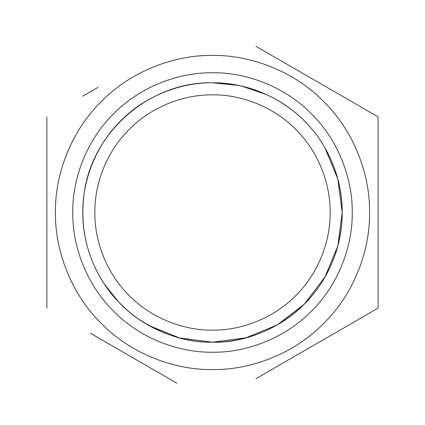 <?xml version="1.0" encoding="UTF-8"?>
<svg xmlns="http://www.w3.org/2000/svg" width="425" height="425" viewBox="0 0 425 425"><rect width="100%" height="100%" fill="white"/><g stroke="black" fill="none" stroke-linecap="round" stroke-linejoin="round"><path stroke-width="0.64" d="M212.5 352.24C179.732 352.686 141.004 339.108 113.688 311.312C85.892 283.996 72.314 245.268 72.76 212.5C72.314 179.732 85.892 141.004 113.688 113.688C141.004 85.892 179.732 72.314 212.5 72.76C245.268 72.314 283.996 85.892 311.312 113.688C339.108 141.004 352.686 179.732 352.24 212.5C352.686 245.268 339.108 283.996 311.312 311.312C283.996 339.108 245.268 352.686 212.5 352.24M325.375 276.404L304.22 304.22L277.355 324.833L246.07 337.79L212.5 342.21C182.086 342.624 146.136 330.018 120.78 304.22C94.982 278.864 82.376 242.914 82.79 212.5C82.376 182.086 94.982 146.136 120.78 120.78C146.136 94.982 182.086 82.376 212.5 82.79C257.784 82.593 298.143 106.967 319.871 139.724C342.221 172.523 346.773 212.272 338.082 244.965C320.237 312.858 257.337 343.783 212.5 342.21C187.266 342.651 162.408 334.788 137.928 318.633C131.867 314.288 130.911 313.342 127.351 310.351L118.915 302.313L104.375 284.144C86.817 256.982 80.006 227.348 83.943 195.24C91.035 132.573 149.43 81.483 212.5 82.79C242.914 82.376 278.864 94.982 304.22 120.78C330.018 146.136 342.624 182.086 342.21 212.5C342.624 242.914 330.018 278.864 304.22 304.22C278.864 330.018 242.914 342.624 212.5 342.21L179.557 337.955L148.75 325.465M212.5 330.145C184.912 330.522 152.304 319.09 129.312 295.688C105.91 272.696 94.478 240.088 94.855 212.5C94.478 184.912 105.91 152.304 129.312 129.312C152.304 105.91 184.912 94.478 212.5 94.855C240.088 94.478 272.696 105.91 295.688 129.312C319.09 152.304 330.522 184.912 330.145 212.5C330.522 240.088 319.09 272.696 295.688 295.688C272.696 319.09 240.088 330.522 212.5 330.145C184.912 330.522 152.304 319.09 129.312 295.688C105.91 272.696 94.478 240.088 94.855 212.5C94.478 184.912 105.91 152.304 129.312 129.312C152.304 105.91 184.912 94.478 212.5 94.855C240.088 94.478 272.696 105.91 295.688 129.312C319.09 152.304 330.522 184.912 330.145 212.5C330.522 240.088 319.09 272.696 295.688 295.688C272.696 319.09 240.088 330.522 212.5 330.145M212.5 55.409C249.337 54.905 292.873 70.178 323.579 101.421C354.822 132.127 370.095 175.663 369.591 212.5C370.095 249.337 354.822 292.873 323.579 323.579C292.873 354.822 249.337 370.095 212.5 369.591C175.663 370.095 132.127 354.822 101.421 323.579C70.178 292.873 54.905 249.337 55.409 212.5C54.905 175.663 70.178 132.127 101.421 101.421C132.127 70.178 175.663 54.905 212.5 55.409M255.903 46.309L378.128 116.875L378.128 308.125L255.903 378.691M378.128 116.875L334.725 91.816M326.798 87.242L263.829 50.883M263.829 374.117L326.942 337.678M334.725 333.184L378.128 308.125M324.833 147.645L337.79 178.93L342.21 212.5L337.79 246.07L324.833 277.355M341.132 229.176L339.145 240.529M212.59 82.79L238.786 85.483M241.788 86.142L266.783 94.695M176.853 383.169L90.382 333.243M98.202 337.758L161.314 374.197M169.097 378.691L176.773 383.122M82.519 96.294L98.058 87.322M90.376 91.757L82.599 96.252M46.872 308.125L46.872 116.875"/></g></svg>
